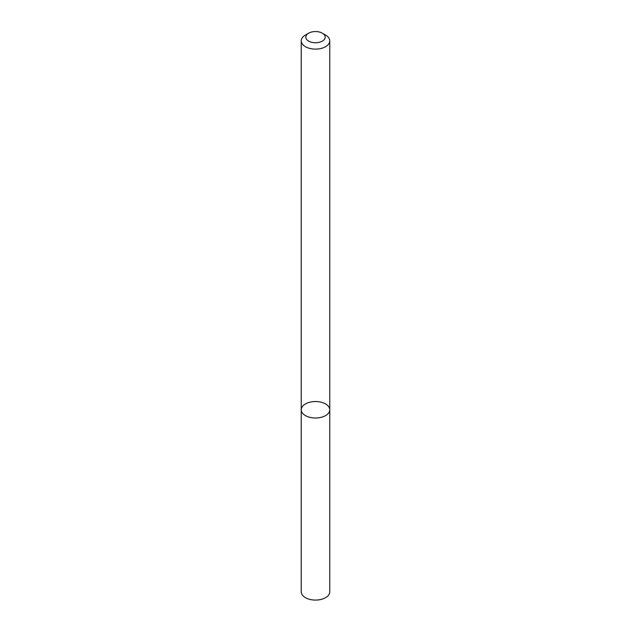 <?xml version="1.0" encoding="UTF-8"?>
<svg xmlns="http://www.w3.org/2000/svg" width="631" height="631" viewBox="0 0 631 631"><rect width="100%" height="100%" fill="white"/><g stroke="black" fill="none" stroke-linecap="round" stroke-linejoin="round"><path stroke-width="0.95" d="M325.588 415.592A14.261 8.235 180 0 1 310.042 417.375A14.261 8.235 180 0 1 301.239 409.771A14.261 8.235 180 0 1 315.5 401.537A14.261 8.235 180 0 1 329.761 409.771A14.261 8.235 180 0 1 325.588 415.592A14.261 8.235 180 0 1 310.042 417.375A14.261 8.235 180 0 1 301.239 409.771L301.239 591.846A14.261 8.235 180 0 0 310.042 599.45A14.261 8.235 180 0 0 325.588 597.667A14.261 8.235 180 0 0 329.761 591.846L329.761 409.771A14.261 8.235 180 0 1 325.588 415.592M322.354 33.191L325.588 35.052A14.261 8.235 180 0 1 329.761 40.873A14.261 8.235 180 0 1 325.588 46.694A14.261 8.235 180 0 1 310.042 48.484A14.261 8.235 180 0 1 301.239 40.873A14.261 8.235 180 0 1 305.412 35.052L308.646 33.191A9.702 5.6 180 0 1 322.354 33.191A9.702 5.6 180 0 1 322.354 41.11A9.702 5.6 180 0 1 308.646 41.11A9.702 5.6 180 0 1 308.646 33.191M301.239 40.873L301.239 409.771M329.761 40.873L329.761 409.771"/></g></svg>
